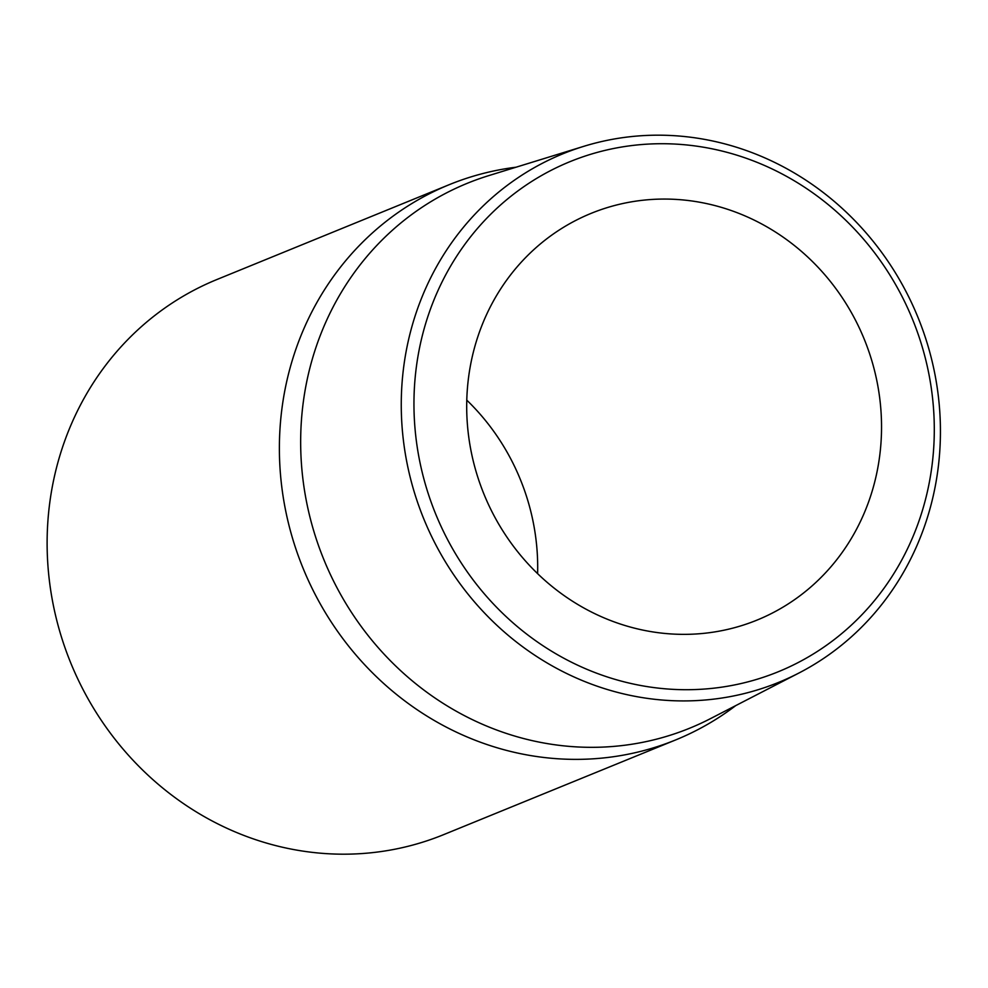 <?xml version="1.0" encoding="UTF-8"?>
<svg xmlns="http://www.w3.org/2000/svg" width="988" height="988" viewBox="0 0 988 988"><rect width="100%" height="100%" fill="white"/><g stroke="black" fill="none" stroke-linecap="round" stroke-linejoin="round"><path stroke-width="1.48" d="M416.43 366.437A275.491 257.535 -112.2 0 1 709.927 148.385A275.491 257.535 -112.2 0 1 931.82 466.991A275.491 257.535 -112.2 0 1 638.322 685.042A275.491 257.535 -112.2 0 1 416.43 366.437M403.82 365.955A285.458 266.846 -112.2 0 1 583.772 146.335A285.458 266.846 -112.2 0 1 937.871 470.14A285.458 266.846 -112.2 0 1 798.798 673.087A285.458 266.846 -112.2 0 1 517.045 642.496A285.458 266.846 -112.2 0 1 403.82 365.955M798.798 673.087L710.495 718.622A294.276 275.096 -112.2 0 1 420.024 687.105A294.276 275.096 -112.2 0 1 303.304 402.017A294.276 275.096 -112.2 0 1 488.813 175.605L583.772 146.335M515.983 167.219A299.821 280.283 67.8 0 0 449.219 184.682A299.821 280.283 67.8 0 0 282.074 407.55A299.821 280.283 67.8 0 0 391.507 690.316A299.821 280.283 67.8 0 0 675.854 739.851A299.821 280.283 67.8 0 0 735.764 705.593M645.584 630.64A219.632 205.319 67.8 0 0 757.129 620.056A219.632 205.319 67.8 0 0 879.604 397.225A219.632 205.319 67.8 0 0 702.666 202.787A219.632 205.319 67.8 0 0 591.108 213.371A219.632 205.319 67.8 0 0 468.633 436.202A219.632 205.319 67.8 0 0 645.584 630.64M537.608 573.645A219.632 205.319 67.8 0 0 466.781 400.152M675.854 739.851L443.587 834.662A299.821 280.283 -112.2 0 1 159.241 785.139A299.821 280.283 -112.2 0 1 49.808 502.373A299.821 280.283 -112.2 0 1 216.952 279.505L449.219 184.682"/></g></svg>
